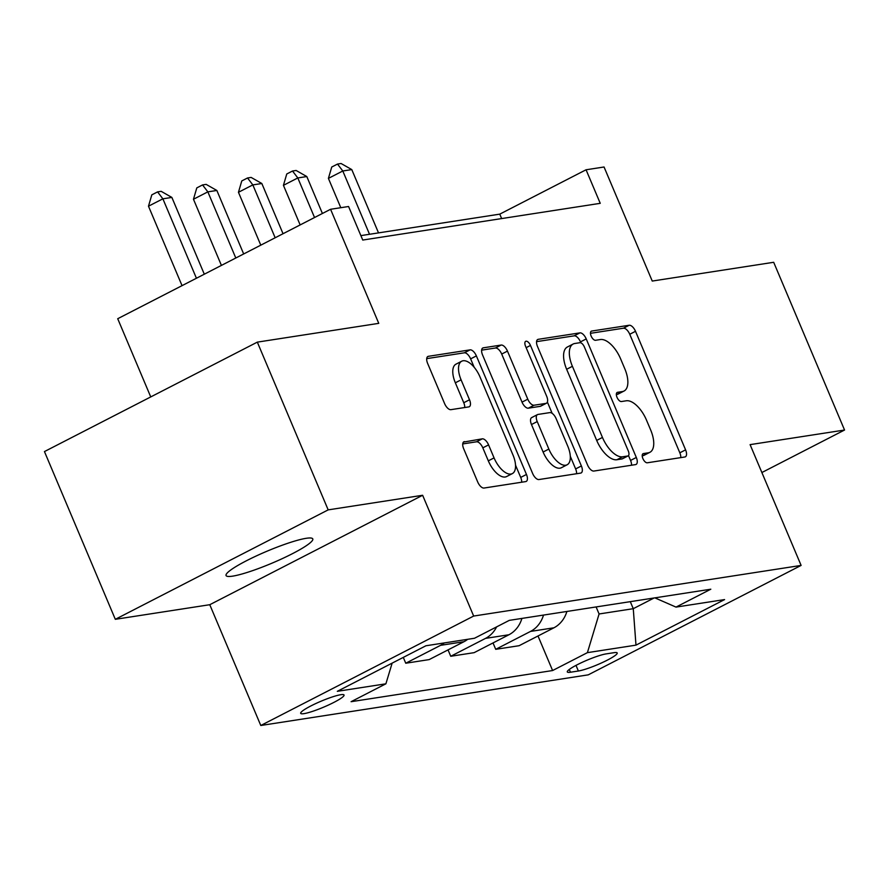 <?xml version="1.0" encoding="UTF-8"?>
<svg xmlns="http://www.w3.org/2000/svg" width="889" height="889" viewBox="0 0 889 889"><rect width="100%" height="100%" fill="white"/><g stroke="black" fill="none" stroke-linecap="round" stroke-linejoin="round"><path stroke-width="1.33" d="M642.88 458.557A5.056 2.4 62.8 0 0 647.303 462.791L684.83 456.99A7.223 3.434 62.8 0 0 685.352 456.824A7.223 3.434 62.8 0 0 685.586 449.856L635.502 331.297A7.223 3.434 62.8 0 0 629.19 325.263L591.663 331.064A5.056 2.4 62.8 0 0 591.296 331.186A5.056 2.4 62.8 0 0 591.141 336.053A5.056 2.4 62.8 0 0 595.552 340.287L600.408 339.531A23.103 10.99 62.8 0 1 620.622 358.867L624.789 368.746A23.103 10.99 62.8 0 1 624.045 391.027A23.103 10.99 62.8 0 1 622.389 391.56L617.533 392.316A5.056 2.4 62.8 0 0 617.177 392.438A5.056 2.4 62.8 0 0 617.01 397.305A5.056 2.4 62.8 0 0 621.433 401.539L626.289 400.783A23.103 10.99 62.8 0 1 646.492 420.119L650.67 429.998A23.103 10.99 62.8 0 1 649.926 452.29A23.103 10.99 62.8 0 1 648.27 452.812L643.414 453.568A5.056 2.4 62.8 0 0 643.047 453.69A5.056 2.4 62.8 0 0 642.88 458.557M232.607 576.15A47.061 6.479 157.1 0 0 282.613 558.47A47.061 6.479 157.1 0 0 312.784 538.912A47.061 6.479 157.1 0 0 306.238 538.301A47.061 6.479 157.1 0 0 256.232 555.981A47.061 6.479 157.1 0 0 226.062 575.539A47.061 6.479 157.1 0 0 232.607 576.15M303.96 713.645A23.536 3.234 157.1 0 0 328.963 704.799A23.536 3.234 157.1 0 0 344.043 695.02A23.536 3.234 157.1 0 0 340.776 694.709A23.536 3.234 157.1 0 0 315.773 703.555A23.536 3.234 157.1 0 0 300.693 713.334A23.536 3.234 157.1 0 0 303.96 713.645M464.414 441.6A7.223 3.434 62.8 0 0 463.902 441.766A7.223 3.434 62.8 0 0 463.669 448.734L477.715 481.994A7.223 3.434 62.8 0 0 484.038 488.039L525.71 481.594A7.223 3.434 62.8 0 0 526.232 481.427A7.223 3.434 62.8 0 0 526.466 474.459L476.382 355.911A7.223 3.434 62.8 0 0 470.07 349.866L428.387 356.311A7.223 3.434 62.8 0 0 427.876 356.478A7.223 3.434 62.8 0 0 427.642 363.445L444.611 403.617A7.223 3.434 62.8 0 0 450.923 409.662L468.759 406.906A7.223 3.434 62.8 0 0 469.281 406.74A7.223 3.434 62.8 0 0 469.514 399.772L461.091 379.847A19.314 9.179 62.8 0 1 461.713 361.212A19.314 9.179 62.8 0 1 479.993 376.925L512.964 454.968A19.314 9.179 62.8 0 1 512.342 473.604A19.314 9.179 62.8 0 1 494.062 457.891L488.572 444.889A7.223 3.434 62.8 0 0 482.26 438.844L463.458 442.089M761.873 472.537L844.55 430.032L773.686 262.288L652.248 281.057L604.053 166.999L586.062 169.777L600.242 203.325L362.745 240.052L348.566 206.504L330.575 209.282L117.715 318.718L150.741 396.916M328.174 509.875L115.314 619.311L209.771 604.709L422.631 495.273L328.174 509.875L257.321 342.132L378.758 323.352L330.575 209.282M422.631 495.273L473.659 616.055L801.111 565.415L588.24 674.851L260.788 725.491L473.659 616.055M844.55 430.032L750.094 444.633L801.111 565.415M587.562 465.014A7.223 3.434 62.8 0 0 593.885 471.048L635.557 464.603A7.223 3.434 62.8 0 0 636.08 464.436A7.223 3.434 62.8 0 0 636.313 457.468L586.229 338.92A7.223 3.434 62.8 0 0 579.917 332.875L538.234 339.32A7.223 3.434 62.8 0 0 537.723 339.487A7.223 3.434 62.8 0 0 537.489 346.454L587.562 465.014M580.639 473.104L538.956 479.538A7.223 3.434 62.8 0 1 532.644 473.504L482.56 354.955A7.223 3.434 62.8 0 1 482.794 347.988A7.223 3.434 62.8 0 1 483.316 347.821L501.152 345.054A7.223 3.434 62.8 0 1 507.463 351.099L527.777 399.183A7.223 3.434 62.8 0 0 534.089 405.217L545.924 403.395A7.223 3.434 62.8 0 0 546.435 403.228A7.223 3.434 62.8 0 0 546.668 396.261L525.532 346.199A5.056 2.4 62.8 0 1 525.688 341.32A5.056 2.4 62.8 0 1 530.477 345.432L581.384 465.969A7.223 3.434 62.8 0 1 581.15 472.937A7.223 3.434 62.8 0 1 580.639 473.104M115.314 619.311L44.45 451.568L257.321 342.132M614.043 652.67L606.131 653.893A22.803 3.134 157.1 0 0 581.906 662.461A22.803 3.134 157.1 0 0 567.293 671.928A22.803 3.134 157.1 0 0 570.46 672.228L578.372 671.006A22.803 3.134 157.1 0 0 602.598 662.438A22.803 3.134 157.1 0 0 617.21 652.959A22.803 3.134 157.1 0 0 614.043 652.67M654.849 597.853L676.007 607.098L710.811 589.207L509.297 620.366L474.493 638.258L425.909 645.77L337.32 691.32L385.893 683.808L351.088 701.699L552.602 670.539L587.407 652.648L599.086 613.977L596.108 606.943M676.007 607.098L724.579 599.586L635.979 645.136L587.407 652.648M209.771 604.709L260.788 725.491M586.062 169.777L499.774 214.138L360.867 235.618M630.29 601.653L633.268 608.687L654.115 597.975M599.086 613.977L633.268 608.687L635.979 645.136M501.64 218.572L499.774 214.138M538.001 635.979L552.602 670.539M493.017 642.936L495.718 649.314L519.109 645.703L553.914 627.801A29.415 25.559 -98.8 0 0 566.893 611.454M448.045 649.892L450.734 656.271L474.126 652.659L508.93 634.757A29.415 25.559 -98.8 0 0 521.921 618.411M403.295 657.404L405.751 663.227L429.143 659.605L463.947 641.714A29.415 25.559 -98.8 0 0 467.703 639.313M495.718 649.314L530.522 631.423A29.415 25.559 -98.8 0 0 543.512 615.077M450.734 656.271L485.538 638.38A29.415 25.559 -98.8 0 0 496.618 626.889M405.751 663.227L440.555 645.336A29.415 25.559 -98.8 0 0 444.311 642.925M392.138 663.138L385.893 683.808M642.214 455.824L642.514 455.779A23.103 10.99 62.8 0 0 644.169 455.246L649.926 452.29M624.045 391.027L618.299 393.994A23.103 10.99 62.8 0 1 616.633 394.527L616.344 394.572M680.763 457.613A7.223 3.434 62.8 0 0 679.829 452.812L629.745 334.264A7.223 3.434 62.8 0 0 623.433 328.219L590.463 333.319M580.884 342.843L580.473 341.876A7.223 3.434 62.8 0 0 574.161 335.842L536.556 341.654M631.49 465.236A7.223 3.434 62.8 0 0 630.557 460.435L628.501 455.579M627.778 455.99A5.056 2.4 62.8 0 0 628.145 455.868A5.056 2.4 62.8 0 0 628.301 450.99L584.351 346.932A5.056 2.4 62.8 0 0 579.928 342.698L574.805 343.498A23.103 10.99 62.8 0 0 573.149 344.021A23.103 10.99 62.8 0 0 572.405 366.312L602.453 437.444A23.103 10.99 62.8 0 0 622.656 456.779L627.778 455.99L622.022 458.946A5.056 2.4 62.8 0 0 622.389 458.824A5.056 2.4 62.8 0 0 622.7 458.602M573.149 344.021L567.393 346.988A23.103 10.99 62.8 0 0 566.649 369.279L572.405 366.312M622.022 458.946L616.899 459.735A23.103 10.99 62.8 0 1 596.697 440.411L566.649 369.279M481.627 350.144L495.395 348.021L501.152 345.054M546.435 403.228L540.69 406.184A7.223 3.434 62.8 0 1 540.168 406.351L528.333 408.173A7.223 3.434 62.8 0 1 522.021 402.139L501.707 354.055A7.223 3.434 62.8 0 0 495.395 348.021M547.391 402.061L552.158 413.352M570.294 456.29L575.628 468.925L581.384 465.969M548.846 449.067A19.314 9.179 62.8 0 0 567.126 464.78A19.314 9.179 62.8 0 0 567.749 446.145L556.136 418.652A7.223 3.434 62.8 0 0 549.813 412.607L537.989 414.441A7.223 3.434 62.8 0 0 537.467 414.607A7.223 3.434 62.8 0 0 537.234 421.575L548.846 449.067L543.101 452.023A19.314 9.179 62.8 0 0 561.37 467.736L567.126 464.78M532.233 417.397A7.223 3.434 62.8 0 0 531.711 417.563A7.223 3.434 62.8 0 0 531.478 424.531L537.234 421.575M543.101 452.023L531.478 424.531M576.561 473.726A7.223 3.434 62.8 0 0 575.628 468.925M512.342 473.604L506.586 476.56A19.314 9.179 62.8 0 1 488.317 460.846L482.816 447.845A7.223 3.434 62.8 0 0 476.504 441.8L462.736 443.933M461.713 361.212L455.968 364.168A19.314 9.179 62.8 0 0 455.346 382.803L461.091 379.847M464.691 407.529A7.223 3.434 62.8 0 0 463.758 402.728L455.346 382.803M474.193 367.29L470.625 358.867A7.223 3.434 62.8 0 0 464.314 352.822L426.709 358.634M521.643 482.216A7.223 3.434 62.8 0 0 520.71 477.415L515.509 465.114M378.525 232.896L351.788 169.599L342.798 170.988L328.408 178.389L340.798 207.704M328.408 178.389L331.741 167.021L337.498 164.065L342.798 170.988L369.524 234.285M337.498 164.065L341.087 163.509L351.788 169.599M322.407 213.482L306.805 176.555L297.815 177.944L283.435 185.334L300.149 224.928M283.435 185.334L286.758 173.977L292.514 171.021L297.815 177.944L314.539 217.527M292.514 171.021L296.115 170.466L306.805 176.555M283.035 233.718L261.833 183.512L252.832 184.901L238.452 192.291L260.788 245.164M238.452 192.291L241.775 180.934L247.531 177.978L252.832 184.901L275.168 237.774M247.531 177.978L251.131 177.422L261.833 183.512M243.675 253.965L216.849 190.468L207.848 191.857L193.469 199.247L221.417 265.4M193.469 199.247L196.802 187.89L202.548 184.934L207.848 191.857L235.796 258.01M202.548 184.934L206.148 184.379L216.849 190.468M204.303 274.201L171.866 197.425L162.876 198.814L148.485 206.204L182.045 285.647M148.485 206.204L151.819 194.847L157.575 191.891L162.876 198.814L196.425 278.246M157.575 191.891L161.176 191.335L171.866 197.425M530.522 631.423L553.914 627.801M485.538 638.38L508.93 634.757M440.555 645.336L463.947 641.714M575.994 665.372L578.372 671.006M569.282 669.45L570.46 672.228M642.514 455.779L648.27 452.812M616.866 392.66L617.533 392.316M616.633 394.527L622.389 391.56M590.996 331.408L591.663 331.064M623.433 328.219L629.19 325.263M629.745 334.264L635.502 331.297M679.829 452.812L685.586 449.856M642.736 453.912L643.414 453.568M537.278 339.82L538.234 339.32M574.161 335.842L579.917 332.875M580.473 341.876L586.229 338.92M630.557 460.435L636.313 457.468M596.697 440.411L602.453 437.444M616.899 459.735L622.656 456.779M482.36 348.31L483.316 347.821M501.707 354.055L507.463 351.099M522.021 402.139L527.777 399.183M528.333 408.173L534.089 405.217M540.168 406.351L545.924 403.395M526.144 347.666L530.477 345.432M476.504 441.8L482.26 438.844M482.816 447.845L488.572 444.889M488.317 460.846L494.062 457.891M463.758 402.728L469.514 399.772M427.431 356.8L428.387 356.311M464.314 352.822L470.07 349.866M470.625 358.867L476.382 355.911M520.71 477.415L526.466 474.459M622.389 458.824L628.145 455.868M531.711 417.563L537.467 414.607"/></g></svg>
